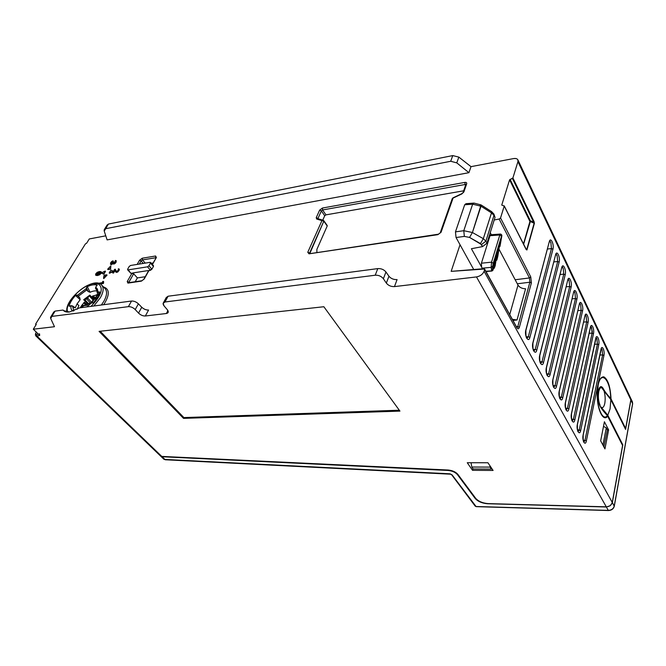 <?xml version="1.0" encoding="UTF-8"?>
<svg xmlns="http://www.w3.org/2000/svg" width="666" height="666" viewBox="0 0 666 666"><rect width="100%" height="100%" fill="white"/><g stroke="black" fill="none" stroke-linecap="round" stroke-linejoin="round"><path stroke-width="1" d="M160.739 456.21L162.113 456.751L165.093 459.632L163.744 459.107L160.573 456.027L162.113 456.751L448.01 470.446L448.126 470.021L448.01 470.446C452.172 470.845 455.311 472.244 457.442 474.633L475.183 498.459C477.972 501.54 482.117 503.305 487.629 503.737L606.368 506.984L608.291 510.389L476.057 506.51L452.097 474.883L449.908 473.959M475.108 505.536L476.057 506.51L608.291 510.389L606.368 506.984L487.629 503.737C482.117 503.305 477.972 501.54 475.183 498.459L475.349 497.86L475.183 498.459L457.442 474.633L457.625 474.059L457.442 474.633C455.311 472.244 452.172 470.845 448.01 470.446L162.113 456.751L165.093 459.632L449.675 473.801L164.152 459.398M491.641 468.298L491.408 469.089L473.168 468.989L491.408 469.089L489.843 465.617L490.076 467.107L471.811 467.033L473.168 468.989L471.811 467.033L490.076 467.107L491.408 469.089L491.641 468.298M471.037 462.728L471.811 467.033L471.037 462.728M450.083 473.851L452.097 474.883L475.208 506.127L476.248 506.651L608.491 510.539M163.744 459.107L165.326 459.765L449.85 473.959L451.548 474.633L475.208 506.127M614.277 506.26L612.345 502.614L622.802 444.821L612.345 502.614L610.239 505.727L606.368 506.984L610.239 505.727L612.345 502.614L614.243 506.035C613.444 508.749 611.455 510.206 608.291 510.389L608.291 510.389C611.455 510.206 613.444 508.749 614.243 506.035L614.16 506.41M608.649 510.389L608.441 510.539C611.579 510.364 613.528 508.916 614.293 506.202L632.65 403.787L630.652 398.143L630.91 400.016L625.59 429.412L630.91 400.016L632.617 403.604L632.392 401.823L632.542 404.004M622.802 444.821L622.285 444.846L622.802 444.821L607.8 415.218L600.882 406.884C602.58 408.474 603.879 407.342 604.778 403.471C605.477 399.25 605.244 395.105 604.062 391.025L610.839 399.608L625.59 429.412L610.839 399.608L601.54 387.629C600.316 387.412 599.392 388.711 598.759 391.533C597.96 396.736 598.418 401.373 600.133 405.428C598.418 401.373 597.96 396.736 598.759 391.533C599.924 387.096 601.448 386.438 603.329 389.56L604.062 391.025C605.244 395.105 605.477 399.25 604.778 403.471C603.879 407.342 602.58 408.474 600.882 406.884L607.8 415.218L610.081 408.882L610.839 399.608L610.081 408.882L607.8 415.218L622.802 444.821M632.642 403.846L632.392 401.823L630.685 398.218M607.375 429.995L603.854 446.869L607.375 429.995L606.285 427.863L603.504 426.373L606.285 427.863L603.005 444.746L604.12 446.861L603.005 444.746L606.285 427.863L607.375 429.995M614.243 506.035L632.617 403.604L614.243 506.035M450.89 474.2L165.643 459.781L450.89 474.2M96.628 274.009L100.474 272.56L98.984 272.261L96.337 273.684L96.628 274.009L99.276 272.577L98.984 272.261L100.308 273.052L100.391 272.369L98.984 272.261L96.337 273.684L96.245 274.367L97.661 274.475L100.308 273.052L97.661 274.475L96.337 273.684L96.462 274.492L96.628 274.009M87.854 304.254L88.378 303.463L84.465 299.275L83.683 299.717L87.945 304.304L89.053 303.679L87.596 303.896L86.855 304.637L87.188 305.061L86.855 304.637L86.039 305.145L86.505 305.369L83.183 305.519L83.841 305.719L82.101 306.335L81.435 305.644L82.101 306.335L81.327 307.642L83.183 305.519L86.855 304.637L84.341 302.173L80.078 307.809L84.341 302.173L86.855 304.637L87.596 303.896L83.683 299.717L89.818 295.13L86.63 298.976L83.683 299.717L89.827 295.121L93.781 299.275L94.564 298.859L92.266 296.245L98.243 294.405L92.266 296.245L95.18 299.084M104.537 229.221L107.043 225.141L108.408 224.067L105.561 228.721L450.699 161.272L456.768 162.862L468.922 172.685L107.109 239.902L468.922 172.685L471.004 166.65L513.519 158.591C516.883 158.183 518.356 159.199 517.94 161.63L512.903 177.947L509.59 179.828L501.739 205.095L504.229 206.052L500.549 217.965L530.769 276.931L531.385 282.908L519.372 327.247C518.731 329.121 517.915 329.312 516.916 327.805L484.598 269.022L451.165 271.362L460.031 244.747L451.165 271.362L483.782 268.698L484.632 269.53L484.09 271.287C482.8 274.309 480.261 276.182 476.481 276.923L394.472 286.596C391.067 286.738 388.353 285.572 386.347 283.1L383.383 278.729C381.335 276.224 378.613 275.058 375.216 275.216L164.985 301.989L163.12 303.346L164.119 305.977L167.258 309.623L168.24 312.188L166.383 313.511L167.932 310.589L166.383 313.511L145.338 315.992L148.585 310.04C146.154 310.123 143.881 309.199 141.75 307.259L138.403 303.829C136.247 301.865 133.958 300.932 131.543 301.032L79.579 307.875L69.447 311.988L79.579 307.875L131.543 301.032C133.958 300.932 136.247 301.865 138.403 303.829L135.223 309.565C133.083 307.542 130.811 306.568 128.388 306.651L51.856 316.4L50.708 318.531L54.495 326.715L33.3 329.212L36.255 324.45L35.773 323.834L85.365 243.964L86.68 243.148L89.277 238.952L105.777 235.831L89.277 238.952L86.68 243.148L85.365 243.964L35.773 323.834L35.698 324.425L36.255 324.45L33.3 329.212L39.702 335.406L36.988 336.122L161.755 456.41L448.11 470.021C452.414 470.437 455.669 471.886 457.867 474.367L475.69 498.326C478.488 501.415 482.642 503.171 488.153 503.613L606.285 506.826L476.481 276.923L394.472 286.596L397.078 279.595C393.681 279.753 390.967 278.638 388.944 276.24L385.955 271.978C383.907 269.555 381.185 268.423 377.788 268.606L168.082 296.22L164.985 301.989C162.812 302.506 162.521 303.829 164.119 305.977L167.258 309.623C168.831 311.738 168.54 313.037 166.383 313.511L145.338 315.992C142.915 316.067 140.643 315.101 138.528 313.095L135.223 309.565C133.083 307.542 130.811 306.568 128.388 306.651L131.543 301.032L128.388 306.651L51.856 316.4L50.524 317.324L50.708 318.531L54.495 326.715L33.3 329.212L39.702 335.406L39.477 333.741L39.702 335.406L36.988 336.122L36.68 334.482L38.303 334.049L36.68 334.482C35.656 334.657 35.465 334.057 36.114 332.684L36.555 332.359M103.721 304.695C109.882 294.913 109.79 288.994 103.446 286.929C109.79 288.994 109.882 294.913 103.721 304.695M500.549 217.965L499.15 219.039L494.214 219.98L499.15 219.039L529.445 277.947L529.861 282.218L517.307 283.783L529.861 282.218L531.385 282.908L519.372 327.247L517.798 326.54L529.861 282.218L531.385 282.908L530.769 276.931L529.445 277.947L515.176 279.753L529.445 277.947L499.15 219.039L500.549 217.965L530.769 276.931L529.445 277.947L529.861 282.218L517.798 326.54L516.941 327.664L517.798 326.54L516.458 326.565L519.372 327.247C518.731 329.121 517.915 329.312 516.916 327.805L484.632 269.53L484.09 271.287L612.262 502.455C611.455 505.178 609.457 506.643 606.285 506.826L476.481 276.923C480.261 276.182 482.8 274.309 484.09 271.287L612.262 502.455L622.585 445.437L607.692 416.075C603.571 422.336 597.269 410.273 597.169 395.354C597.419 382.975 599.641 376.798 603.821 376.823C607.975 379.387 610.372 386.755 611.03 398.926L625.649 428.496L630.835 399.858L517.94 161.63L512.903 177.947L534.074 221.62L534.407 223.326L526.923 249.966L526.198 249.584L504.229 206.052L500.549 217.965M119.289 269.247L119.064 270.579L116.708 272.436L115.093 271.095L116.708 272.436L116.417 272.103L117.99 271.82L118.773 270.246L119.064 270.579L119.097 269.089L117.699 271.495L115.668 271.994L116.708 272.436L117.99 271.82L119.389 269.414L118.348 268.764L118.215 270.296L116.891 271.287L115.826 270.746L115.31 269.206L114.652 269.305L112.571 272.852L113.503 273.077L114.918 270.654L113.503 273.077L112.571 272.852L113.503 273.077L114.76 270.105L113.212 272.752L112.571 272.852L114.652 269.305L115.31 269.206L116.009 271.004L116.891 271.287L118.215 270.296L118.348 268.764L119.389 269.414L118.998 268.922M112.97 263.686L111.33 264.652L110.481 264.269L111.33 264.652L111.039 264.335L112.912 263.095L113.803 264.111L115.01 263.503L114.719 263.178L115.01 263.503L116.067 262.287L116.134 260.797L114.719 263.178L113.511 263.794L112.912 263.095L110.481 264.269L111.33 264.652L112.962 263.669L113.803 264.111L115.01 263.503L116.325 260.939M113.769 263.07L113.828 261.88L113.769 263.07M111.255 263.603L112.895 261.929L113.078 260.806L112.895 261.929L111.796 261.996L111.455 263.062L111.164 262.737L111.255 263.603M95.879 275.316L97.511 275.533L99.692 274.75L99.401 274.425L99.692 274.75L101.174 273.285L95.912 275.349L97.511 275.533L99.692 274.75L101.174 273.285L101.032 271.695L99.417 271.528L97.244 272.302L95.771 273.776L95.613 275.033L97.219 275.216L99.401 274.425L100.882 272.968L101.032 271.695L101.174 273.285L101.324 272.019M100.158 283.949L103.455 283.458L103.655 281.685L103.455 283.458L100.158 283.949M109.507 273.276L113.403 271.387L113.112 271.062L113.403 271.387L109.507 273.276M107.942 269.547L110.589 269.122L110.864 265.817L110.589 269.122L107.651 269.222L110.864 265.817L110.298 268.798L107.942 269.547M101.657 273.251L103.846 274.176L105.503 271.37L103.846 274.176L101.365 272.927L103.846 274.176L105.211 271.054L103.555 273.851L101.365 272.927L105.211 271.054L101.365 272.927L101.657 273.251M103.813 278.563L107.059 275.116L106.76 274.792L103.521 278.238L103.813 278.563L107.059 275.116L104.104 275.208L106.76 274.792L103.521 278.238L104.104 275.208L103.813 278.563M143.864 279.171L148.56 270.804L150.491 270.254L147.536 266.825L128.022 269.905L130.869 273.293L132.059 273.11L127.231 281.535L127.93 283.108L141.359 281.135L144.181 279.029L148.968 270.496L151.898 269.206L153.463 266.408L153.072 265.642M152.281 264.394L156.385 257.492L152.431 264.552L156.385 257.492L155.611 256.002L142.283 258.208L139.535 260.256L137.163 264.419L139.535 260.256L141.117 260.93L143.265 263.428L141.117 260.93L139.319 264.069M327.214 225.499L323.818 220.696L323.818 221.179L323.235 220.246L321.978 220.538L323.818 221.179L327.222 225.982L323.818 221.179L309.898 253.355L307.775 252.272L321.978 220.538L307.775 252.272L309.007 253.838L437.87 234.665L441.05 232.276L453.055 198.102L461.871 193.923L463.869 191.975L466.675 183.816C466.916 182.717 466.317 182.251 464.876 182.401L322.419 208.042L319.647 210.115L316.233 217.649L316.675 219.022L323.818 221.179L309.598 253.055L307.775 252.272L309.007 253.838L438.186 234.232M95.604 275.016L95.771 273.776L97.244 272.302L99.417 271.528L101.34 272.036M115.093 271.095L114.76 270.105L115.093 271.095M112.962 263.669L114.719 263.178L116.134 260.797L115.426 260.448L114.627 262.712L113.478 262.829L113.828 261.88L113.253 261.971L111.505 263.594L110.989 263.428L111.164 262.737L113.078 260.806L111.73 261.463L110.648 262.745L110.481 264.269L110.648 262.745L111.73 261.463L113.078 260.806L111.164 262.737L110.989 263.428L111.505 263.594L113.253 261.971L113.828 261.88L113.678 263.062L114.627 262.712L115.426 260.448L116.042 260.614M98.493 283.325L102.614 282.567L102.664 281.468L103.355 281.368L103.155 283.133L103.355 281.368L102.664 281.468L102.614 282.567L98.493 283.325M110.872 270.146L113.112 271.062L109.216 272.96L110.872 270.146L109.216 272.96L113.112 271.062L110.872 270.146M110.864 265.817L107.651 269.222L110.298 268.798L110.864 265.817M150.508 262.437L150.066 262.337L150.449 263.103L148.951 265.767L147.536 266.825L148.951 265.767L151.898 269.206L153.463 266.408L150.449 263.103L150.508 262.437L153.513 265.742L153.463 266.408L150.449 263.103L148.951 265.767L151.898 269.206L150.491 270.254L147.536 266.825L128.022 269.905L127.672 269.139L129.187 266.508L130.569 265.476L150.066 262.337L130.569 265.476L129.187 266.508L127.672 269.139L130.869 273.293L133.641 273.801L128.688 282.692L128.829 282.218L127.231 281.535L132.059 273.11L133.641 273.801L128.829 282.218L127.231 281.535L127.93 283.108L141.775 280.761M148.11 270.587L132.942 272.927L137.379 277.905L135.215 281.726L137.379 277.905L132.942 272.927L148.11 270.587L148.443 270.995M145.238 276.723L137.379 277.905L145.238 276.723M148.56 270.804L144.181 279.029L141.359 281.135L143.773 279.329M142.016 280.727L128.588 282.7M153.063 263.003L151.282 263.286L153.063 263.003M465.892 185.14L466.675 183.816C466.916 182.717 466.317 182.251 464.876 182.401L465.093 184.507L322.627 209.948L322.419 208.042L464.876 182.401L465.093 184.507L322.627 209.948L321.395 210.872L317.99 218.406L318.298 218.839L316.233 217.649L319.647 210.115L321.395 210.872L322.627 209.948L325.932 214.868L463.644 190.809L325.932 214.868L324.7 215.784L322.769 220.113L324.7 215.784L325.932 214.868L322.627 209.948L322.419 208.042L319.647 210.115L321.395 210.872L317.99 218.406L316.233 217.649L316.675 219.022L318.19 219.014M327.222 225.982L316.883 249.384L316.874 252.314L316.883 249.384L327.222 225.982M139.535 260.256L141.117 260.93L142.482 259.906L142.283 258.208L139.535 260.256M155.977 257.809L156.385 257.492L155.611 256.002L155.819 257.717L142.482 259.906L142.283 258.208L155.611 256.002L156.019 257.709L142.482 259.906L141.117 260.93M130.869 273.293L127.597 269.797M145.246 263.112L142.482 259.906L145.246 263.112M493.09 470.454L487.92 462.753L467.257 462.728L472.535 470.321L472.993 468.747L472.535 470.321L493.09 470.454L472.535 470.321L467.257 462.728L487.92 462.753L493.09 470.454M99.084 331.368L323.851 306.735L399.95 411.105L183.525 418.373L99.084 331.368L323.851 306.735L399.95 411.105L183.525 418.373L183.891 417.582L399.3 410.223L183.891 417.582L183.525 418.373L99.084 331.368M100.208 331.252L183.891 417.582L100.208 331.252M50.841 316.808L53.788 312.004L55.103 311.097L51.856 316.4L55.103 311.097L63.07 310.048L63.611 310.664L69.447 311.988C66.433 312.346 64.302 311.696 63.07 310.048L55.103 311.097M105.062 288.603C107.426 291.325 107.001 295.587 103.779 301.407L101.365 305.003L103.779 301.407C107.001 295.587 107.426 291.325 105.062 288.603L101.648 285.056C103.996 287.754 103.546 291.999 100.316 297.794C103.546 291.999 103.996 287.754 101.648 285.056C93.798 275.574 63.62 299.5 67 312.046M93.823 305.994L100.316 297.794L93.823 305.994M90.942 306.377C101.09 296.079 103.721 288.686 98.826 284.207L93.531 283.608C81.51 284.848 63.653 304.445 67.79 312.088C63.653 304.445 81.51 284.848 93.531 283.608L98.826 284.207C103.721 288.686 101.09 296.079 90.942 306.377M87.296 286.63C91.317 284.798 94.572 284.315 97.036 285.181L95.638 287.304C97.353 288.212 98.01 289.926 97.627 292.441L99.7 291.999C98.868 295.413 96.745 299.026 93.315 302.847L91.417 302.955L86.938 306.901L91.417 302.955L93.315 302.847C96.745 299.026 98.868 295.413 99.7 291.999L98.809 291.85L98.834 294.613L98.809 291.85L97.627 292.441L97.427 293.49L97.627 292.441C98.01 289.926 97.353 288.212 95.638 287.304L97.036 285.181C94.572 284.315 91.317 284.798 87.296 286.63L86.347 287.795L87.296 286.63L90.06 292.257L87.296 286.63M73.951 310.772L72.469 305.919L75.266 307.809L72.469 305.919L71.071 305.694C70.604 308.225 71.187 309.99 72.827 310.989L73.959 310.772L72.827 310.989C71.187 309.99 70.604 308.225 71.071 305.694L69.056 306.119C69.988 302.714 72.136 299.159 75.491 295.463L77.323 295.354L86.172 288.719L86.347 287.795L88.17 291.525L86.672 289.96L78.322 296.22L76.698 295.021L75.491 295.463C72.136 299.159 69.988 302.714 69.056 306.119L72.469 305.919L73.843 310.722M64.227 311.147L63.07 310.048M164.985 301.989L375.216 275.216L377.788 268.606L168.082 296.22L164.985 301.989M135.223 309.565L138.403 303.829L141.75 307.259L138.528 313.095L135.223 309.565M145.338 315.992L148.585 310.04C146.154 310.123 143.881 309.199 141.75 307.259L138.528 313.095C140.643 315.101 142.915 316.067 145.338 315.992M163.495 302.647L166.234 297.552L168.082 296.22M377.788 268.606C381.185 268.423 383.907 269.555 385.955 271.978L383.383 278.729C381.335 276.224 378.613 275.058 375.216 275.216L377.788 268.606M383.383 278.729L385.955 271.978L388.944 276.24L386.347 283.1L383.383 278.729M394.472 286.596L397.078 279.595C393.681 279.753 390.967 278.638 388.944 276.24L386.347 283.1C388.353 285.572 391.067 286.738 394.472 286.596M75.266 307.809L74.084 307.492L75.266 307.809L77.073 303.829L80.17 299.692L75.491 295.463L80.17 299.692L79.795 297.81L76.698 295.021L79.795 297.81L77.323 295.354L86.172 288.719L86.672 289.96L86.347 287.795L88.17 291.525L90.06 292.257C92.99 290.95 95.413 290.559 97.311 291.092C95.413 290.559 92.99 290.95 90.06 292.257L88.17 291.525L86.672 289.96L78.322 296.22L79.795 297.81L80.17 299.692L77.073 303.829L75.266 307.809M69.813 306.327L69.056 306.119L69.813 306.327M97.069 285.681L97.036 285.181L97.069 285.681M97.169 290.459L95.554 288.644L95.638 287.304L95.554 288.644L97.169 290.459M96.603 289.444L95.554 288.644L96.603 289.444L97.269 292.832M98.701 294.921L97.427 293.49L98.701 294.921M77.198 309.265L78.854 305.636L77.073 303.829L78.846 305.636L77.198 309.265M82.101 306.335L82.259 306.943L82.101 306.335M83.183 305.519L82.251 304.562L83.183 305.519M87.163 305.078L86.713 305.336M86.039 305.145L83.7 302.855L86.039 305.145M90.776 303.455L88.378 303.463L90.576 303.163L88.378 303.463L84.465 299.275L86.63 298.976L90.576 303.163L91.667 302.347L91.65 303.072M91.667 302.347L90.576 303.163L86.63 298.976L87.721 298.16L91.667 302.347L87.721 298.16L89.127 295.787L93.082 299.95L91.667 302.347L93.082 299.95L93.257 300.574L94.281 299.567L93.781 299.275L93.082 299.95L93.315 300.483L91.9 302.88L91.667 302.347M95.488 298.801L93.781 299.275L95.338 298.185L95.546 298.693L94.564 298.859L97.178 295.063L95.546 298.693L93.232 295.779L95.338 298.185L97.178 295.063L97.802 294.439L97.386 295.571L98.426 294.613M96.745 294.605L97.178 295.063L96.745 294.605M93.082 299.95L93.781 299.275L89.827 295.121L89.127 295.787L93.082 299.95M552.93 249.217L529.886 337.404C528.488 343.356 524.217 335.597 525.84 329.986L549.3 241.658C550.566 236.447 554.337 244.38 552.93 249.217L529.886 337.404L528.329 336.713L551.473 248.568L552.93 249.217L551.473 248.568L550.857 242.507L549.941 241.05L549.3 241.658L525.915 330.311C525.774 335.589 526.14 338.245 527.022 338.278L528.329 336.713L529.886 337.404C528.488 343.356 524.217 335.597 525.84 329.986L549.3 241.658C550.566 236.447 554.337 244.38 552.93 249.217M559.132 262.154L536.796 350.075C535.447 356.002 531.277 348.443 532.858 342.84L555.594 254.77C556.818 249.575 560.497 257.317 559.132 262.154L557.692 261.505L557.092 255.519L556.235 254.121L555.594 254.77L532.925 343.156L555.594 254.77C556.818 249.575 560.497 257.317 559.132 262.154L536.796 350.075L535.256 349.392L557.692 261.505L559.132 262.154M565.193 274.783L543.539 362.429C542.224 368.331 538.161 360.964 539.693 355.378L561.738 267.574C562.92 262.387 566.525 269.955 565.193 274.783L563.769 274.142L563.178 268.231L562.37 266.875L561.738 267.574L539.76 355.677L561.738 267.574C562.92 262.387 566.525 269.955 565.193 274.783L543.539 362.429L542.016 361.755L563.769 274.142L565.193 274.783M571.112 287.113L550.108 374.483C548.842 380.353 544.88 373.168 546.361 367.607L567.74 280.07C568.889 274.908 572.402 282.301 571.112 287.113L569.705 286.488L569.122 280.644L568.373 279.337L567.74 280.07L546.428 367.89L567.74 280.07C568.889 274.908 572.402 282.301 571.112 287.113L550.108 374.483L548.609 373.817L569.705 286.488L571.112 287.113M576.898 299.167L556.518 386.238C555.286 392.083 551.423 385.065 552.863 379.528L573.601 292.282C574.716 287.138 578.146 294.355 576.898 299.167L575.507 298.543L574.933 292.774L574.225 291.508L573.601 292.282L552.922 379.795L573.601 292.282C574.716 287.138 578.146 294.355 576.898 299.167L556.518 386.238L555.036 385.581L575.507 298.543L576.898 299.167M582.55 310.939L562.77 397.71C561.58 403.529 557.808 396.678 559.207 391.158L579.32 304.22C580.411 299.084 583.766 306.144 582.55 310.939L581.177 310.331L580.61 304.628L579.944 303.405L579.32 304.22L559.265 391.417L579.32 304.22C580.411 299.084 583.766 306.144 582.55 310.939L562.77 397.71L561.313 397.061L581.177 310.331L582.55 310.939M588.078 322.452L568.881 408.907C567.723 414.693 564.044 408.017 565.392 402.514L584.923 315.884C585.972 310.764 589.252 317.665 588.078 322.452L586.713 321.853L586.155 316.217L585.539 315.026L584.923 315.884L565.451 402.764L584.923 315.884C585.972 310.764 589.252 317.665 588.078 322.452L568.881 408.907L567.432 408.266L586.713 321.853L588.078 322.452M571.478 413.927L590.392 327.289C591.416 322.186 594.621 328.937 593.481 333.716L574.841 419.838C573.726 425.599 570.129 419.08 571.436 413.594L590.392 327.289C591.416 322.186 594.621 328.937 593.481 333.716L592.132 333.117L592.299 331.543L591.008 326.398L590.276 327.839M577.38 424.733L595.745 338.436C596.736 333.358 599.875 339.96 598.759 344.722L597.435 344.131L594.588 344.297L597.435 344.131L598.759 344.722L580.669 430.519C579.578 436.247 576.065 429.878 577.339 424.425L595.745 338.436C596.736 333.358 599.875 339.96 598.759 344.722L580.669 430.519L577.505 429.911L579.254 429.895L597.435 344.131L579.254 429.895L580.669 430.519C579.578 436.247 576.065 429.878 577.339 424.425L577.255 424.908M583.141 435.289L583.158 435.214C583.108 439.976 583.374 442.282 583.957 442.116L584.964 440.343L586.355 440.95C585.297 446.653 581.868 440.434 583.108 434.998L600.982 349.342C601.939 344.28 605.011 350.741 603.929 355.494L586.355 440.95C585.297 446.653 581.868 440.434 583.108 434.998L600.874 349.85M608.607 429.886L604.944 448.926L600.665 440.85L604.412 421.745L608.607 429.886L604.944 448.926L600.665 440.85L604.412 421.745L608.607 429.886L607.342 429.92L608.607 429.886M526.856 338.361L528.329 336.713L551.473 248.568L547.494 249.034L551.473 248.568L550.857 242.507L549.625 241.325M528.329 336.713L526.265 336.846L528.329 336.713M578.005 431.676L579.254 429.895L578.005 431.676M597.435 344.131L596.886 338.636L596.103 337.762L596.886 338.636L597.435 344.131M536.796 350.075C535.447 356.002 531.277 348.443 532.858 342.84L532.925 343.156C532.783 348.343 533.141 350.957 533.99 350.982L535.256 349.392L536.796 350.075M533.816 351.065L535.256 349.392L533.233 349.508L535.256 349.392L557.692 261.505L557.092 255.519L555.927 254.379M553.896 261.921L557.692 261.505L553.896 261.921M590.417 327.63L571.345 414.102M593.481 333.716L574.841 419.838L573.418 419.214L592.132 333.117L593.481 333.716M574.841 419.838C573.726 425.599 570.129 419.08 571.436 413.594L571.495 413.836C571.395 418.589 571.678 420.954 572.352 420.945L573.418 419.214L574.841 419.838M572.127 420.97L573.418 419.214L571.628 419.239L573.418 419.214L592.132 333.117L591.583 327.555L590.75 326.64M589.177 333.308L592.132 333.117L589.177 333.308M568.881 408.907C567.723 414.693 564.044 408.017 565.392 402.514L565.451 402.764C565.342 407.575 565.642 409.981 566.333 409.981L567.432 408.266L568.881 408.907M566.108 410.015L567.432 408.266L565.609 408.308L567.432 408.266L586.713 321.853L586.155 316.217L585.281 315.276M583.632 322.069L586.713 321.853L583.632 322.069M562.77 397.71C561.58 403.529 557.808 396.678 559.207 391.158L559.265 391.417C559.157 396.328 559.457 398.767 560.181 398.751L561.313 397.061L562.77 397.71M559.956 398.792L561.313 397.061L559.44 397.111L561.313 397.061L581.177 310.331L580.61 304.628L579.678 303.646M577.963 310.581L581.177 310.331L577.963 310.581M556.518 386.238C555.286 392.083 551.423 385.065 552.863 379.528L552.922 379.795C552.805 384.757 553.121 387.237 553.871 387.246L555.036 385.581L556.518 386.238M553.654 387.296L555.036 385.581L553.13 385.647L555.036 385.581L575.507 298.543L574.933 292.774L573.95 291.758M572.161 298.834L575.507 298.543L572.161 298.834M550.108 374.483C548.842 380.353 544.88 373.168 546.361 367.607L546.428 367.89C546.303 372.935 546.628 375.457 547.41 375.457L548.609 373.817L550.108 374.483M547.202 375.516L548.609 373.817L546.661 373.901L548.609 373.817L569.705 286.488L569.122 280.644L568.081 279.587M566.217 286.813L569.705 286.488L566.217 286.813M543.539 362.429C542.224 368.331 538.161 360.964 539.693 355.378L539.76 355.677C539.635 360.814 539.976 363.378 540.784 363.378L542.016 361.755L543.539 362.429M540.592 363.445L542.016 361.755L540.026 361.854L542.016 361.755L563.769 274.142L563.178 268.231L562.079 267.133M560.131 274.509L563.769 274.142L560.131 274.509M601.007 349.658L600.982 349.342C601.939 344.28 605.011 350.741 603.929 355.494L602.613 354.911L602.081 349.475L601.34 348.634L602.081 349.475L602.613 354.911L603.929 355.494L586.355 440.95L584.964 440.343L602.613 354.911L584.964 440.343L583.25 440.343L584.964 440.343L583.732 442.107M599.883 355.053L602.613 354.911L599.883 355.053M504.229 206.052L501.739 205.095L509.59 179.828L529.92 221.445L509.59 179.828L512.395 178.421L533.591 222.069L530.494 221.095L510.098 179.362L530.494 221.095L523.618 244.289L530.119 221.445L534.407 223.326L534.074 221.62L533.591 222.069L512.395 178.421L512.903 177.947L534.074 221.62L533.591 222.069L534.407 223.326L526.923 249.966L534.182 223.102L530.119 221.445L530.494 221.095L529.92 221.445L531.018 221.029L533.591 222.069L534.182 223.102L526.698 249.742L526.132 249.275L526.465 249.758L504.229 206.052M526.023 249.242L504.22 205.844M523.484 244.031L529.92 221.445L523.484 244.031M517.882 159.857L630.619 398.068L630.835 399.858L517.94 161.63L517.882 159.857C517.199 158.65 515.75 158.233 513.519 158.591L471.004 166.65L458.832 157.101L471.004 166.65L468.922 172.685L456.768 162.862L450.699 161.272L452.763 155.586L458.832 157.101L456.768 162.862L458.832 157.101L452.763 155.586L108.408 224.067L452.763 155.586L450.699 161.272L105.561 228.721L104.179 229.803L104.237 231.119L108.408 224.067M35.914 335.98L36.988 336.122L161.755 456.41L448.11 470.021C452.414 470.437 455.669 471.886 457.867 474.367L475.69 498.326C478.488 501.415 482.642 503.171 488.153 503.613L606.285 506.826C609.457 506.643 611.455 505.178 612.262 502.455L622.585 445.437L607.35 415.601C603.687 411.663 601.207 408.425 599.899 405.877C598.043 401.498 597.552 396.495 598.418 390.884C599.683 386.097 601.323 385.389 603.346 388.761C604.512 391.158 606.959 394.389 610.697 398.451C610.531 380.07 601.073 369.488 598.143 385.239L597.335 395.854C597.535 409.931 603.404 421.195 607.35 415.601L607.692 416.075C603.571 422.336 597.269 410.273 597.169 395.354C597.419 382.975 599.641 376.798 603.821 376.823C607.975 379.387 610.372 386.755 611.03 398.926L610.697 398.451C610.531 380.07 601.073 369.488 598.143 385.239L597.335 395.854C597.535 409.931 603.404 421.195 607.35 415.601C603.687 411.663 601.207 408.425 599.899 405.877C598.043 401.498 597.552 396.495 598.418 390.884C599.075 387.903 600.049 386.496 601.331 386.646L603.346 388.761C604.512 391.158 606.959 394.389 610.697 398.451L625.649 428.496L625.149 428.513L625.649 428.496L630.835 399.858M602.88 388.786L603.346 388.761M160.389 455.877L161.755 456.41L160.389 455.877L35.889 335.955C35.315 335.248 35.306 334.249 35.847 332.958L36.114 332.684C35.465 334.057 35.656 334.657 36.68 334.482L36.988 336.122M107.109 239.902L104.237 231.119L107.109 239.902M516.941 327.63L484.598 269.022M525.574 288.778L517.024 319.996L513.053 320.413L516.958 320.005L512.462 319.347L517.024 319.996L525.574 288.778C522.094 288.694 519.572 287.462 517.998 285.098L509.765 314.477L517.998 285.098L498.701 248.626L517.998 285.098C519.572 287.462 522.094 288.694 525.574 288.778M493.997 215.334L495.021 217.416L486.954 243.182L482.584 246.595L480.452 243.565L469.555 237.421L464.352 236.405L456.043 237.521L473.717 269.522L456.043 237.521L464.352 236.405L469.555 237.421L481.476 244.555L482.584 246.595L471.403 248.718L481.585 267.074L481.418 263.203L490.018 235.689L491.017 234.748L500.299 234.066M491.625 211.621L493.922 214.086L493.981 215.409L491.5 212.879L491.508 211.555L491.5 212.879L481.01 206.227L481.052 204.92L472.419 232.517L463.777 230.711L455.469 231.86L464.677 204.778L455.469 231.86L456.043 237.521L455.469 231.86L463.777 230.711L464.352 236.405L463.777 230.711L472.419 232.517L469.555 237.421L472.419 232.517L483.316 238.678L480.452 243.565L483.316 238.678L485.872 241.175L481.476 244.555L485.872 241.175L486.954 243.182L495.021 217.416L493.922 214.086L495.021 217.416L493.981 215.409L485.872 241.175L486.954 243.182L482.584 246.595L471.403 248.718L481.585 267.074L481.418 263.203L491.525 262.171L491.167 267.341L492.615 266.467L493.24 263.328L491.525 262.171L491.167 267.341L491.633 270.879L493.09 270.005C492.649 270.03 492.49 268.848 492.615 266.467C492.49 268.848 492.649 270.03 493.09 270.005L491.974 271.037L493.081 270.046L493.573 265.576C494.58 259.873 495.154 257.983 495.296 259.89L494.413 267.824L495.188 265.701L496.145 257.068C497.161 251.382 497.727 249.509 497.852 251.457L496.903 259.89L498.692 248.668C499.7 242.99 500.258 241.142 500.366 243.132L501.498 236.122L492.615 266.467L491.167 267.341L482.151 268.182L482.65 268.789L482.151 268.182L491.167 267.341L491.974 271.037L489.285 271.262M486.846 271.545L489.402 271.187L485.839 271.253L491.633 270.879M491.35 234.723L490.251 232.65L491.35 234.723M482.151 268.182L481.585 267.074L482.151 268.182M464.677 204.778L472.644 204.171L463.777 230.711L472.644 204.171L481.01 206.227L472.419 232.517L483.316 238.678L491.5 212.879L493.981 215.409L485.872 241.175L483.316 238.678L491.5 212.879L481.01 206.227L472.644 204.171L473.959 203.08L472.644 204.171L464.677 204.778L465.934 203.696L473.484 203.113M473.951 203.072L481.052 204.92L480.003 205.553M500.474 234.057L499.825 234.973L490.018 235.689L481.418 263.203L491.525 262.171L499.825 234.973L501.731 236.322L500.008 246.287L499.442 246.87L500.008 246.287L501.714 236.488C502.064 235.215 501.656 234.407 500.491 234.057L499.825 234.973L501.498 236.122L493.24 263.328L491.525 262.171L499.825 234.973L490.018 235.689M498.942 246.994L499.442 246.87L498.942 246.994M499.991 242.59L497.843 256.169L498.692 248.668C499.7 242.99 500.258 241.142 500.366 243.132L499.642 243.764L500.366 243.132L500.008 246.287L498.892 247.311M495.096 265.967L496.145 257.068C497.161 251.382 497.727 249.509 497.852 251.457L497.119 252.098L497.852 251.457L496.903 259.89L495.754 260.597L496.903 259.89L497.843 256.169L496.869 260.006M495.729 260.905L496.811 260.081M494.888 259.407L493.573 265.567C494.58 259.873 495.154 257.983 495.296 259.89L494.555 260.548L495.296 259.89L494.413 267.824L493.248 268.54L494.413 267.832L495.188 265.701L497.46 250.949M495.188 265.709L494.214 268.281M493.231 268.848L494.413 267.832L493.381 268.823M310.023 253.629L437.87 234.665L441.05 232.276L440.168 232.983L441.05 232.276L452.922 197.877L461.821 193.656M323.818 220.696L316.675 219.022L317.815 218.698L322.968 220.171M465.093 184.507L465.784 184.615L465.093 184.507L465.517 185.373L465.093 184.507M463.07 192.474L465.792 184.582L466.675 183.816L463.869 191.975L461.854 193.639L462.987 192.732M461.888 193.664L452.314 198.476M452.222 198.734L453.055 198.102L452.222 198.726L440.251 232.742M321.395 210.872L324.7 215.784L321.395 210.872M599.625 387.604L600.957 387.62M86.705 306.934L91.284 302.93M81.893 307.567L83.65 305.744L86.505 305.369L87.945 304.304M596.078 337.754L577.397 424.65C577.305 429.362 577.58 431.701 578.221 431.651L577.996 431.66M601.298 348.626L583.158 435.214M600.69 386.688L601.331 386.646M491.508 211.555L481.168 204.986M438.386 234.199L440.168 232.992"/></g></svg>
